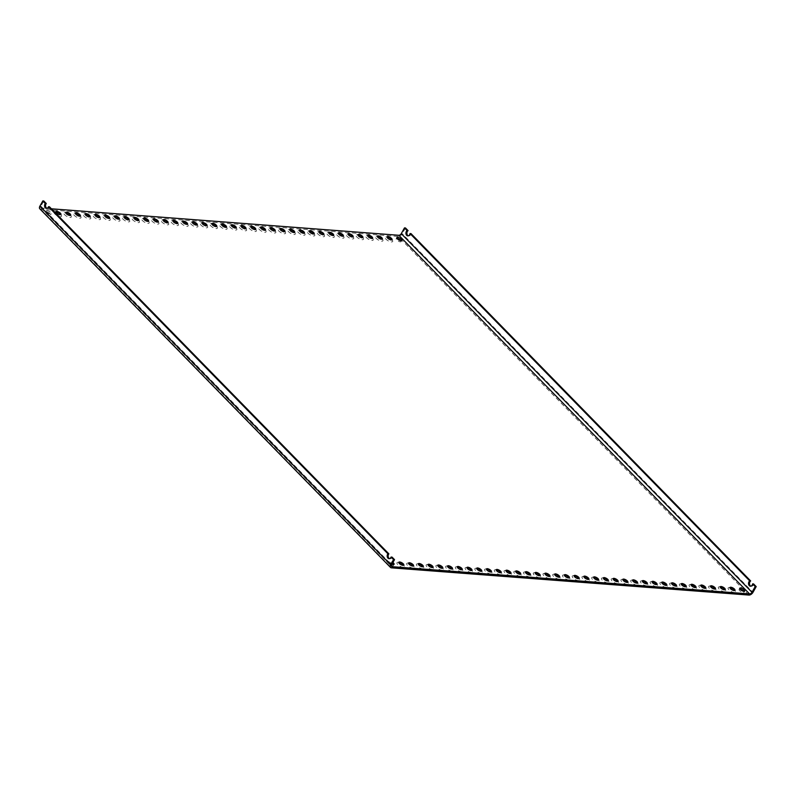 <?xml version="1.0" encoding="UTF-8"?>
<svg xmlns="http://www.w3.org/2000/svg" width="796" height="796" viewBox="0 0 796 796"><rect width="100%" height="100%" fill="white"/><g stroke="black" fill="none" stroke-linecap="round" stroke-linejoin="round"><path stroke-width="0.6" stroke-dasharray="3.98 2.98" d="M39.8 208.801A3.562 2.06 135.6 0 0 40.725 209.189L398.179 236.432A3.562 2.06 -44.4 0 0 402.239 233.735L752.956 592.373M405.472 227.964L402.239 233.735M51.432 208.801L41.372 208.035A2.139 1.234 -44.4 0 1 40.815 207.796A2.139 1.234 -44.4 0 1 40.885 206.194L43.8 201M392.07 239.198L392.667 240.81A4.259 1.572 29.3 0 1 390.597 241.795A4.259 1.572 29.3 0 1 386.04 239.218A4.259 1.572 -150.7 0 1 385.851 236.979A4.259 1.572 -150.7 0 1 387.085 237.039M392.667 240.81A4.259 1.572 29.3 0 0 391.98 239.785M382.329 238.452L382.926 240.064A4.259 1.572 29.3 0 1 380.866 241.059A4.259 1.572 29.3 0 1 376.299 238.472A4.259 1.572 -150.7 0 1 376.11 236.243A4.259 1.572 -150.7 0 1 377.344 236.293M382.926 240.064A4.259 1.572 29.3 0 0 382.239 239.039M372.588 237.715L373.185 239.327A4.259 1.572 29.3 0 1 371.125 240.312A4.259 1.572 29.3 0 1 366.558 237.735A4.259 1.572 -150.7 0 1 366.369 235.497A4.259 1.572 -150.7 0 1 367.603 235.546M373.185 239.327A4.259 1.572 29.3 0 0 372.498 238.303M362.857 236.969L363.444 238.581A4.259 1.572 29.3 0 1 361.384 239.566A4.259 1.572 29.3 0 1 356.817 236.989A4.259 1.572 -150.7 0 1 356.628 234.76A4.259 1.572 -150.7 0 1 357.862 234.81M363.444 238.581A4.259 1.572 29.3 0 0 362.757 237.556M353.116 236.223L353.703 237.835A4.259 1.572 29.3 0 1 351.643 238.83A4.259 1.572 29.3 0 1 347.086 236.253A4.259 1.572 -150.7 0 1 346.887 234.014A4.259 1.572 -150.7 0 1 348.121 234.064M353.703 237.835A4.259 1.572 29.3 0 0 353.016 236.82M343.375 235.487L343.971 237.099A4.259 1.572 29.3 0 1 341.902 238.084A4.259 1.572 29.3 0 1 337.345 235.507A4.259 1.572 -150.7 0 1 337.146 233.268A4.259 1.572 -150.7 0 1 338.38 233.327M343.971 237.099A4.259 1.572 29.3 0 0 343.285 236.074M333.633 234.74L334.23 236.352A4.259 1.572 29.3 0 1 332.161 237.347A4.259 1.572 29.3 0 1 327.604 234.77A4.259 1.572 -150.7 0 1 327.415 232.531A4.259 1.572 -150.7 0 1 328.639 232.581M334.23 236.352A4.259 1.572 29.3 0 0 333.544 235.327M323.892 234.004L324.489 235.616A4.259 1.572 29.3 0 1 322.42 236.601A4.259 1.572 29.3 0 1 317.863 234.024A4.259 1.572 -150.7 0 1 317.674 231.785A4.259 1.572 -150.7 0 1 318.907 231.835M324.489 235.616A4.259 1.572 29.3 0 0 323.803 234.591M314.151 233.258L314.748 234.87A4.259 1.572 29.3 0 1 312.679 235.855A4.259 1.572 29.3 0 1 308.122 233.278A4.259 1.572 -150.7 0 1 307.933 231.049A4.259 1.572 -150.7 0 1 309.166 231.099M314.748 234.87A4.259 1.572 29.3 0 0 314.062 233.845M304.41 232.522L305.007 234.124A4.259 1.572 29.3 0 1 302.948 235.119A4.259 1.572 29.3 0 1 298.381 232.541A4.259 1.572 -150.7 0 1 298.192 230.303A4.259 1.572 -150.7 0 1 299.425 230.352M305.007 234.124A4.259 1.572 29.3 0 0 304.321 233.109M294.669 231.775L295.266 233.387A4.259 1.572 29.3 0 1 293.207 234.372A4.259 1.572 29.3 0 1 288.64 231.795A4.259 1.572 -150.7 0 1 288.45 229.556A4.259 1.572 -150.7 0 1 289.684 229.616M295.266 233.387A4.259 1.572 29.3 0 0 294.58 232.362M284.938 231.029L285.525 232.641A4.259 1.572 29.3 0 1 283.466 233.636A4.259 1.572 29.3 0 1 278.899 231.059A4.259 1.572 -150.7 0 1 278.709 228.82A4.259 1.572 -150.7 0 1 279.943 228.87M285.525 232.641A4.259 1.572 29.3 0 0 284.839 231.616M275.197 230.293L275.784 231.905A4.259 1.572 29.3 0 1 273.725 232.89A4.259 1.572 29.3 0 1 269.157 230.313A4.259 1.572 -150.7 0 1 268.968 228.074A4.259 1.572 -150.7 0 1 270.202 228.124M275.784 231.905A4.259 1.572 29.3 0 0 275.098 230.88M265.456 229.546L266.053 231.158A4.259 1.572 29.3 0 1 263.983 232.143A4.259 1.572 29.3 0 1 259.426 229.566A4.259 1.572 -150.7 0 1 259.227 227.338A4.259 1.572 -150.7 0 1 260.461 227.387M266.053 231.158A4.259 1.572 29.3 0 0 265.366 230.134M255.715 228.81L256.312 230.422A4.259 1.572 29.3 0 1 254.242 231.407A4.259 1.572 29.3 0 1 249.685 228.83A4.259 1.572 -150.7 0 1 249.496 226.591A4.259 1.572 -150.7 0 1 250.72 226.641M256.312 230.422A4.259 1.572 29.3 0 0 255.625 229.397M245.974 228.064L246.571 229.676A4.259 1.572 29.3 0 1 244.501 230.661A4.259 1.572 29.3 0 1 239.944 228.084A4.259 1.572 -150.7 0 1 239.755 225.845A4.259 1.572 -150.7 0 1 240.979 225.905M246.571 229.676A4.259 1.572 29.3 0 0 245.884 228.651M236.233 227.318L236.83 228.93A4.259 1.572 29.3 0 1 234.76 229.925A4.259 1.572 29.3 0 1 230.203 227.348A4.259 1.572 -150.7 0 1 230.014 225.109A4.259 1.572 -150.7 0 1 231.248 225.159M236.83 228.93A4.259 1.572 29.3 0 0 236.143 227.905M226.492 226.581L227.089 228.193A4.259 1.572 29.3 0 1 225.019 229.178A4.259 1.572 29.3 0 1 220.462 226.601A4.259 1.572 -150.7 0 1 220.273 224.363A4.259 1.572 -150.7 0 1 221.507 224.422M227.089 228.193A4.259 1.572 29.3 0 0 226.402 227.168M216.751 225.835L217.348 227.447A4.259 1.572 29.3 0 1 215.288 228.442A4.259 1.572 29.3 0 1 210.721 225.855A4.259 1.572 -150.7 0 1 210.532 223.626A4.259 1.572 -150.7 0 1 211.766 223.676M217.348 227.447A4.259 1.572 29.3 0 0 216.661 226.422M207.02 225.099L207.607 226.711A4.259 1.572 29.3 0 1 205.547 227.696A4.259 1.572 29.3 0 1 200.98 225.119A4.259 1.572 -150.7 0 1 200.791 222.88A4.259 1.572 -150.7 0 1 202.025 222.93M207.607 226.711A4.259 1.572 29.3 0 0 206.92 225.686M197.279 224.353L197.866 225.964A4.259 1.572 29.3 0 1 195.806 226.95A4.259 1.572 29.3 0 1 191.239 224.373A4.259 1.572 -150.7 0 1 191.05 222.134A4.259 1.572 -150.7 0 1 192.284 222.193M197.866 225.964A4.259 1.572 29.3 0 0 197.179 224.94M187.538 223.606L188.125 225.218A4.259 1.572 29.3 0 1 186.065 226.213A4.259 1.572 29.3 0 1 181.508 223.636A4.259 1.572 -150.7 0 1 181.309 221.397A4.259 1.572 -150.7 0 1 182.543 221.447M188.125 225.218A4.259 1.572 29.3 0 0 187.448 224.193M177.797 222.87L178.394 224.482A4.259 1.572 29.3 0 1 176.324 225.467A4.259 1.572 29.3 0 1 171.767 222.89A4.259 1.572 -150.7 0 1 171.578 220.651A4.259 1.572 -150.7 0 1 172.802 220.711M178.394 224.482A4.259 1.572 29.3 0 0 177.707 223.457M168.055 222.124L168.653 223.736A4.259 1.572 29.3 0 1 166.583 224.731A4.259 1.572 29.3 0 1 162.026 222.144A4.259 1.572 -150.7 0 1 161.837 219.915A4.259 1.572 -150.7 0 1 163.061 219.965M168.653 223.736A4.259 1.572 29.3 0 0 167.966 222.711M158.314 221.387L158.911 222.999A4.259 1.572 29.3 0 1 156.842 223.984A4.259 1.572 29.3 0 1 152.285 221.407A4.259 1.572 -150.7 0 1 152.096 219.169A4.259 1.572 -150.7 0 1 153.329 219.218M158.911 222.999A4.259 1.572 29.3 0 0 158.225 221.975M148.573 220.641L149.17 222.253A4.259 1.572 29.3 0 1 147.101 223.238A4.259 1.572 29.3 0 1 142.544 220.661A4.259 1.572 -150.7 0 1 142.355 218.432A4.259 1.572 -150.7 0 1 143.588 218.482M149.17 222.253A4.259 1.572 29.3 0 0 148.484 221.228M138.832 219.895L139.429 221.507A4.259 1.572 29.3 0 1 137.37 222.502A4.259 1.572 29.3 0 1 132.803 219.925A4.259 1.572 -150.7 0 1 132.614 217.686A4.259 1.572 -150.7 0 1 133.847 217.736M139.429 221.507A4.259 1.572 29.3 0 0 138.743 220.482M129.091 219.159L129.688 220.771A4.259 1.572 29.3 0 1 127.629 221.756A4.259 1.572 29.3 0 1 123.062 219.179A4.259 1.572 -150.7 0 1 122.873 216.94A4.259 1.572 -150.7 0 1 124.106 217M129.688 220.771A4.259 1.572 29.3 0 0 129.002 219.746M119.36 218.412L119.947 220.024A4.259 1.572 29.3 0 1 117.888 221.019A4.259 1.572 29.3 0 1 113.321 218.432A4.259 1.572 -150.7 0 1 113.132 216.204A4.259 1.572 -150.7 0 1 114.365 216.253M119.947 220.024A4.259 1.572 29.3 0 0 119.261 218.999M109.619 217.676L110.206 219.288A4.259 1.572 29.3 0 1 108.147 220.273A4.259 1.572 29.3 0 1 103.579 217.696A4.259 1.572 -150.7 0 1 103.39 215.457A4.259 1.572 -150.7 0 1 104.624 215.507M110.206 219.288A4.259 1.572 29.3 0 0 109.52 218.263M99.878 216.93L100.475 218.542A4.259 1.572 29.3 0 1 98.406 219.527A4.259 1.572 29.3 0 1 93.848 216.95A4.259 1.572 -150.7 0 1 93.649 214.721A4.259 1.572 -150.7 0 1 94.883 214.771M100.475 218.542A4.259 1.572 29.3 0 0 99.789 217.517M90.137 216.184L90.734 217.796A4.259 1.572 29.3 0 1 88.664 218.791A4.259 1.572 29.3 0 1 84.107 216.214A4.259 1.572 -150.7 0 1 83.918 213.975A4.259 1.572 -150.7 0 1 85.142 214.024M90.734 217.796A4.259 1.572 29.3 0 0 90.047 216.771M80.396 215.447L80.993 217.059A4.259 1.572 29.3 0 1 78.923 218.044A4.259 1.572 29.3 0 1 74.366 215.467A4.259 1.572 -150.7 0 1 74.177 213.228A4.259 1.572 -150.7 0 1 75.411 213.288M80.993 217.059A4.259 1.572 29.3 0 0 80.306 216.034M70.655 214.701L71.252 216.313A4.259 1.572 29.3 0 1 69.182 217.308A4.259 1.572 29.3 0 1 64.625 214.721A4.259 1.572 -150.7 0 1 64.436 212.492A4.259 1.572 -150.7 0 1 65.67 212.542M71.252 216.313A4.259 1.572 29.3 0 0 70.565 215.288M729.962 587.657A4.259 1.572 29.3 0 0 728.738 587.607A4.259 1.572 29.3 0 0 728.927 589.836A4.259 1.572 29.3 0 0 733.484 592.413A4.259 1.572 29.3 0 0 735.554 591.428A4.259 1.572 29.3 0 0 734.867 590.403M720.221 586.911A4.259 1.572 29.3 0 0 718.997 586.861A4.259 1.572 29.3 0 0 719.186 589.1A4.259 1.572 29.3 0 0 723.743 591.677A4.259 1.572 29.3 0 0 725.813 590.692A4.259 1.572 29.3 0 0 725.126 589.667M710.49 586.174A4.259 1.572 29.3 0 0 709.256 586.115A4.259 1.572 29.3 0 0 709.445 588.353A4.259 1.572 29.3 0 0 714.002 590.93A4.259 1.572 29.3 0 0 716.072 589.945A4.259 1.572 29.3 0 0 715.385 588.921M700.749 585.428A4.259 1.572 29.3 0 0 699.515 585.378A4.259 1.572 29.3 0 0 699.704 587.617A4.259 1.572 29.3 0 0 704.261 590.194A4.259 1.572 29.3 0 0 706.331 589.199A4.259 1.572 29.3 0 0 705.644 588.174M691.008 584.692A4.259 1.572 29.3 0 0 689.774 584.632A4.259 1.572 29.3 0 0 689.963 586.871A4.259 1.572 29.3 0 0 694.53 589.448A4.259 1.572 29.3 0 0 696.59 588.463A4.259 1.572 29.3 0 0 695.903 587.438M681.267 583.946A4.259 1.572 29.3 0 0 680.033 583.896A4.259 1.572 29.3 0 0 680.222 586.125A4.259 1.572 29.3 0 0 684.789 588.712A4.259 1.572 29.3 0 0 686.848 587.717A4.259 1.572 29.3 0 0 686.162 586.692M671.525 583.199A4.259 1.572 29.3 0 0 670.292 583.15A4.259 1.572 29.3 0 0 670.481 585.388A4.259 1.572 29.3 0 0 675.048 587.965A4.259 1.572 29.3 0 0 677.107 586.98A4.259 1.572 29.3 0 0 676.421 585.956M661.784 582.463A4.259 1.572 29.3 0 0 660.551 582.403A4.259 1.572 29.3 0 0 660.74 584.642A4.259 1.572 29.3 0 0 665.307 587.219A4.259 1.572 29.3 0 0 667.366 586.234A4.259 1.572 29.3 0 0 666.68 585.209M652.043 581.717A4.259 1.572 29.3 0 0 650.81 581.667A4.259 1.572 29.3 0 0 651.009 583.906A4.259 1.572 29.3 0 0 655.566 586.483A4.259 1.572 29.3 0 0 657.635 585.488A4.259 1.572 29.3 0 0 656.949 584.463M642.302 580.981A4.259 1.572 29.3 0 0 641.078 580.921A4.259 1.572 29.3 0 0 641.268 583.16A4.259 1.572 29.3 0 0 645.825 585.737A4.259 1.572 29.3 0 0 647.894 584.752A4.259 1.572 29.3 0 0 647.208 583.727M632.571 580.234A4.259 1.572 29.3 0 0 631.337 580.185A4.259 1.572 29.3 0 0 631.527 582.413A4.259 1.572 29.3 0 0 636.084 585A4.259 1.572 29.3 0 0 638.153 584.005A4.259 1.572 29.3 0 0 637.467 582.98M622.83 579.488A4.259 1.572 29.3 0 0 621.596 579.438A4.259 1.572 29.3 0 0 621.785 581.677A4.259 1.572 29.3 0 0 626.343 584.254A4.259 1.572 29.3 0 0 628.412 583.269A4.259 1.572 29.3 0 0 627.726 582.244M613.089 578.752A4.259 1.572 29.3 0 0 611.855 578.702A4.259 1.572 29.3 0 0 612.044 580.931A4.259 1.572 29.3 0 0 616.611 583.508A4.259 1.572 29.3 0 0 618.671 582.523A4.259 1.572 29.3 0 0 617.985 581.498M603.348 578.005A4.259 1.572 29.3 0 0 602.114 577.956A4.259 1.572 29.3 0 0 602.303 580.194A4.259 1.572 29.3 0 0 606.87 582.772A4.259 1.572 29.3 0 0 608.93 581.777A4.259 1.572 29.3 0 0 608.243 580.752M593.607 577.269A4.259 1.572 29.3 0 0 592.373 577.209A4.259 1.572 29.3 0 0 592.562 579.448A4.259 1.572 29.3 0 0 597.129 582.025A4.259 1.572 29.3 0 0 599.189 581.04A4.259 1.572 29.3 0 0 598.502 580.015M583.866 576.523A4.259 1.572 29.3 0 0 582.632 576.473A4.259 1.572 29.3 0 0 582.821 578.702A4.259 1.572 29.3 0 0 587.388 581.289A4.259 1.572 29.3 0 0 589.448 580.294A4.259 1.572 29.3 0 0 588.761 579.269M574.125 575.777A4.259 1.572 29.3 0 0 572.891 575.727A4.259 1.572 29.3 0 0 573.09 577.966A4.259 1.572 29.3 0 0 577.647 580.543A4.259 1.572 29.3 0 0 579.717 579.558A4.259 1.572 29.3 0 0 579.03 578.533M564.384 575.04A4.259 1.572 29.3 0 0 563.16 574.991A4.259 1.572 29.3 0 0 563.349 577.219A4.259 1.572 29.3 0 0 567.906 579.796A4.259 1.572 29.3 0 0 569.976 578.811A4.259 1.572 29.3 0 0 569.289 577.787M554.643 574.294A4.259 1.572 29.3 0 0 553.419 574.244A4.259 1.572 29.3 0 0 553.608 576.483A4.259 1.572 29.3 0 0 558.165 579.06A4.259 1.572 29.3 0 0 560.235 578.065A4.259 1.572 29.3 0 0 559.548 577.04M544.912 573.558A4.259 1.572 29.3 0 0 543.678 573.498A4.259 1.572 29.3 0 0 543.867 575.737A4.259 1.572 29.3 0 0 548.424 578.314A4.259 1.572 29.3 0 0 550.494 577.329A4.259 1.572 29.3 0 0 549.807 576.304M535.171 572.812A4.259 1.572 29.3 0 0 533.937 572.762A4.259 1.572 29.3 0 0 534.126 574.991A4.259 1.572 29.3 0 0 538.683 577.578A4.259 1.572 29.3 0 0 540.753 576.583A4.259 1.572 29.3 0 0 540.066 575.558M525.43 572.065A4.259 1.572 29.3 0 0 524.196 572.016A4.259 1.572 29.3 0 0 524.385 574.254A4.259 1.572 29.3 0 0 528.952 576.831A4.259 1.572 29.3 0 0 531.012 575.846A4.259 1.572 29.3 0 0 530.325 574.821M515.689 571.329A4.259 1.572 29.3 0 0 514.455 571.279A4.259 1.572 29.3 0 0 514.644 573.508A4.259 1.572 29.3 0 0 519.211 576.085A4.259 1.572 29.3 0 0 521.271 575.1A4.259 1.572 29.3 0 0 520.584 574.075M505.948 570.583A4.259 1.572 29.3 0 0 504.714 570.533A4.259 1.572 29.3 0 0 504.903 572.772A4.259 1.572 29.3 0 0 509.47 575.349A4.259 1.572 29.3 0 0 511.53 574.354A4.259 1.572 29.3 0 0 510.843 573.329M496.207 569.846A4.259 1.572 29.3 0 0 494.973 569.787A4.259 1.572 29.3 0 0 495.162 572.025A4.259 1.572 29.3 0 0 499.729 574.603A4.259 1.572 29.3 0 0 501.788 573.617A4.259 1.572 29.3 0 0 501.102 572.593M486.465 569.1A4.259 1.572 29.3 0 0 485.232 569.05A4.259 1.572 29.3 0 0 485.431 571.279A4.259 1.572 29.3 0 0 489.988 573.866A4.259 1.572 29.3 0 0 492.057 572.871A4.259 1.572 29.3 0 0 491.371 571.846M476.724 568.354A4.259 1.572 29.3 0 0 475.501 568.304A4.259 1.572 29.3 0 0 475.69 570.543A4.259 1.572 29.3 0 0 480.247 573.12A4.259 1.572 29.3 0 0 482.316 572.135A4.259 1.572 29.3 0 0 481.63 571.11M466.993 567.618A4.259 1.572 29.3 0 0 465.76 567.568A4.259 1.572 29.3 0 0 465.949 569.797A4.259 1.572 29.3 0 0 470.506 572.374A4.259 1.572 29.3 0 0 472.575 571.389A4.259 1.572 29.3 0 0 471.889 570.364M457.252 566.871A4.259 1.572 29.3 0 0 456.018 566.822A4.259 1.572 29.3 0 0 456.207 569.06A4.259 1.572 29.3 0 0 460.765 571.637A4.259 1.572 29.3 0 0 462.834 570.642A4.259 1.572 29.3 0 0 462.148 569.628M447.511 566.135A4.259 1.572 29.3 0 0 446.277 566.075A4.259 1.572 29.3 0 0 446.466 568.314A4.259 1.572 29.3 0 0 451.034 570.891A4.259 1.572 29.3 0 0 453.093 569.906A4.259 1.572 29.3 0 0 452.407 568.881M437.77 565.389A4.259 1.572 29.3 0 0 436.536 565.339A4.259 1.572 29.3 0 0 436.725 567.568A4.259 1.572 29.3 0 0 441.292 570.155A4.259 1.572 29.3 0 0 443.352 569.16A4.259 1.572 29.3 0 0 442.666 568.135M428.029 564.643A4.259 1.572 29.3 0 0 426.795 564.593A4.259 1.572 29.3 0 0 426.984 566.832A4.259 1.572 29.3 0 0 431.551 569.409A4.259 1.572 29.3 0 0 433.611 568.424A4.259 1.572 29.3 0 0 432.925 567.399M418.288 563.906A4.259 1.572 29.3 0 0 417.054 563.857A4.259 1.572 29.3 0 0 417.243 566.085A4.259 1.572 29.3 0 0 421.81 568.662A4.259 1.572 29.3 0 0 423.87 567.677A4.259 1.572 29.3 0 0 423.183 566.653M408.547 563.16A4.259 1.572 29.3 0 0 407.313 563.11A4.259 1.572 29.3 0 0 407.512 565.349A4.259 1.572 29.3 0 0 412.069 567.926A4.259 1.572 29.3 0 0 414.139 566.931A4.259 1.572 29.3 0 0 413.452 565.916M398.806 562.424A4.259 1.572 29.3 0 0 397.582 562.364A4.259 1.572 29.3 0 0 397.771 564.603A4.259 1.572 29.3 0 0 402.328 567.18A4.259 1.572 29.3 0 0 404.398 566.195A4.259 1.572 29.3 0 0 403.711 565.17M393.194 564.593A2.846 1.055 -150.7 0 1 393.423 565.478A2.846 1.055 -150.7 0 1 391.552 565.518A2.846 1.055 -150.7 0 1 388.995 563.936A2.846 1.055 -150.7 0 1 388.458 562.692A2.846 1.055 -150.7 0 1 392.259 563.687M739.972 589.139A2.846 1.055 29.3 0 0 739.096 589.408A2.846 1.055 29.3 0 0 739.623 590.652A2.846 1.055 29.3 0 0 742.19 592.234A2.846 1.055 29.3 0 0 744.061 592.194A2.846 1.055 29.3 0 0 743.832 591.309M60.914 213.965L61.511 215.577A4.259 1.572 29.3 0 1 59.451 216.562A4.259 1.572 29.3 0 1 54.884 213.985A4.259 1.572 -150.7 0 1 54.695 211.746A4.259 1.572 -150.7 0 1 55.929 211.796M61.511 215.577A4.259 1.572 29.3 0 0 60.824 214.552M46.108 213.318A2.846 1.055 29.3 0 0 48.675 214.9A2.846 1.055 29.3 0 0 50.546 214.86A2.846 1.055 29.3 0 0 50.009 213.607A2.846 1.055 29.3 0 0 47.442 212.034A2.846 1.055 29.3 0 0 45.571 212.064A2.846 1.055 29.3 0 0 46.108 213.318M400.945 240.691A2.846 1.055 -150.7 0 1 401.174 241.576A2.846 1.055 -150.7 0 1 399.313 241.616A2.846 1.055 -150.7 0 1 396.746 240.034A2.846 1.055 -150.7 0 1 396.209 238.79A2.846 1.055 -150.7 0 1 397.085 238.521M391.93 564.264A2.846 1.055 -150.7 0 1 389.642 562.782A2.846 1.055 -150.7 0 1 389.105 561.538A2.846 1.055 -150.7 0 1 392.906 562.533M46.755 212.164A2.846 1.055 29.3 0 0 49.322 213.736A2.846 1.055 29.3 0 0 51.193 213.706A2.846 1.055 29.3 0 0 50.655 212.452A2.846 1.055 29.3 0 0 48.088 210.88A2.846 1.055 29.3 0 0 46.218 210.91A2.846 1.055 29.3 0 0 46.755 212.164M408.278 235.835A2.846 2.07 -85.6 0 0 408.766 235.944A2.846 2.07 -85.6 0 0 411.005 233.616M750.877 586.164A2.846 2.07 -85.6 0 0 751.364 586.274A2.846 2.07 -85.6 0 0 753.603 583.946M46.934 208.293A2.846 2.07 -85.6 0 0 47.412 208.413A2.846 2.07 -85.6 0 0 49.461 206.791M389.533 558.623A2.846 2.07 -85.6 0 0 390.01 558.742A2.846 2.07 -85.6 0 0 392.06 557.12M748.907 595.07L398.179 236.432M40.725 209.189L391.453 567.837M41.372 208.035L391.324 565.876M40.885 206.194L391.612 564.842M387.533 236.651L385.851 236.979M377.792 235.905L376.11 236.243M368.06 235.168L366.369 235.497M358.319 234.422L356.628 234.76M348.578 233.686L346.887 234.014M338.837 232.939L337.146 233.268M329.096 232.193L327.415 232.531M319.355 231.457L317.674 231.785M309.614 230.711L307.933 231.049M299.873 229.974L298.192 230.303M290.132 229.228L288.45 229.556M280.401 228.482L278.709 228.82M270.66 227.746L268.968 228.074M260.919 226.999L259.227 227.338M251.178 226.263L249.496 226.591M241.437 225.517L239.755 225.845M231.696 224.77L230.014 225.109M221.955 224.034L220.273 224.363M212.214 223.288L210.532 223.626M202.482 222.552L200.791 222.88M192.741 221.805L191.05 222.134M183 221.059L181.309 221.397M173.259 220.323L171.578 220.651M163.518 219.577L161.837 219.915M153.777 218.84L152.096 219.169M144.036 218.094L142.355 218.432M134.295 217.348L132.614 217.686M124.554 216.611L122.873 216.94M114.823 215.865L113.132 216.204M105.082 215.129L103.39 215.457M95.341 214.383L93.649 214.721M85.6 213.646L83.918 213.975M75.859 212.9L74.177 213.228M66.118 212.154L64.436 212.492M734.957 589.816L735.554 591.428M730.42 587.269L728.738 587.607M725.216 589.08L725.813 590.692M720.678 586.533L718.997 586.861M715.475 588.334L716.072 589.945M710.937 585.786L709.256 586.115M705.734 587.587L706.331 589.199M701.196 585.04L699.515 585.378M695.993 586.851L696.59 588.463M691.455 584.304L689.774 584.632M686.252 586.105L686.848 587.717M681.714 583.558L680.033 583.896M676.52 585.368L677.107 586.98M671.983 582.821L670.292 583.15M666.779 584.622L667.366 586.234M662.242 582.075L660.551 582.403M657.038 583.876L657.635 585.488M652.501 581.329L650.81 581.667M647.297 583.14L647.894 584.752M642.76 580.592L641.078 580.921M637.556 582.393L638.153 584.005M633.019 579.846L631.337 580.185M627.815 581.657L628.412 583.269M623.278 579.11L621.596 579.438M618.074 580.911L618.671 582.523M613.537 578.364L611.855 578.702M608.333 580.165L608.93 581.777M603.796 577.617L602.114 577.956M598.602 579.428L599.189 581.04M594.065 576.881L592.373 577.209M588.861 578.682L589.448 580.294M584.324 576.135L582.632 576.473M579.12 577.946L579.717 579.558M574.583 575.399L572.891 575.727M569.379 577.2L569.976 578.811M564.842 574.652L563.16 574.991M559.638 576.453L560.235 578.065M555.101 573.916L553.419 574.244M549.897 575.717L550.494 577.329M545.36 573.17L543.678 573.498M540.156 574.971L540.753 576.583M535.618 572.423L533.937 572.762M530.415 574.234L531.012 575.846M525.877 571.687L524.196 572.016M520.674 573.488L521.271 575.1M516.146 570.941L514.455 571.279M510.942 572.742L511.53 574.354M506.405 570.205L504.714 570.533M501.201 572.006L501.788 573.617M496.664 569.458L494.973 569.787M491.46 571.259L492.057 572.871M486.923 568.712L485.232 569.05M481.719 570.523L482.316 572.135M477.182 567.976L475.501 568.304M471.978 569.777L472.575 571.389M467.441 567.23L465.76 567.568M462.237 569.031L462.834 570.642M457.7 566.493L456.018 566.822M452.496 568.294L453.093 569.906M447.959 565.747L446.277 566.075M442.755 567.548L443.352 569.16M438.218 565.001L436.536 565.339M433.024 566.812L433.611 568.424M428.487 564.264L426.795 564.593M423.283 566.065L423.87 567.677M418.746 563.518L417.054 563.857M413.542 565.319L414.139 566.931M409.005 562.782L407.313 563.11M408.766 235.944L407.791 235.875M750.389 586.204L751.364 586.274M47.412 208.413L46.437 208.343M389.035 558.673L390.01 558.742M40.815 207.796L391.542 566.444M403.801 564.583L404.398 566.195M399.264 562.036L397.582 562.364M389.105 561.538L388.458 562.692M394.07 564.324L393.423 565.478M739.096 589.408L739.743 588.254M744.061 592.194L744.708 591.04M56.377 211.418L54.695 211.746M50.546 214.86L51.193 213.706M45.571 212.064L46.218 210.91M401.821 240.422L401.174 241.576M396.856 237.636L396.209 238.79"/><path stroke-width="1.19" d="M391.324 565.876L392.1 566.682L749.553 593.915L398.826 235.278A2.139 1.234 135.6 0 0 401.264 233.656L404.497 227.885L405.472 227.964L408.069 230.611A2.846 2.07 -85.6 0 0 406.905 233.407A2.846 2.07 -85.6 0 0 408.278 235.835M398.826 235.278L51.432 208.801M46.934 208.293A2.846 2.07 -85.6 0 1 46.267 203.517L43.8 201L42.825 200.93L39.909 206.124A3.562 2.06 135.6 0 0 39.8 208.801L390.528 567.439A3.562 2.06 135.6 0 0 391.453 567.837L748.907 595.07A3.562 2.06 -44.4 0 0 752.956 592.373L756.2 586.602L753.603 583.946L752.628 583.876A2.846 2.07 94.4 0 1 750.389 586.204A2.846 2.07 94.4 0 1 748.558 583.995A2.846 2.07 94.4 0 1 749.693 580.871L750.668 580.941A2.846 2.07 -85.6 0 0 749.504 583.737A2.846 2.07 -85.6 0 0 750.877 586.164M387.085 237.039A4.259 1.572 -150.7 0 1 391.861 239.666A4.259 1.572 29.3 0 1 391.98 239.785M377.344 236.293A4.259 1.572 -150.7 0 1 382.13 238.919A4.259 1.572 29.3 0 1 382.239 239.039M367.603 235.546A4.259 1.572 -150.7 0 1 372.389 238.183A4.259 1.572 29.3 0 1 372.498 238.303M357.862 234.81A4.259 1.572 -150.7 0 1 362.648 237.437A4.259 1.572 29.3 0 1 362.757 237.556M348.121 234.064A4.259 1.572 -150.7 0 1 352.907 236.691A4.259 1.572 29.3 0 1 353.016 236.82M338.38 233.327A4.259 1.572 -150.7 0 1 343.166 235.954A4.259 1.572 29.3 0 1 343.285 236.074M328.639 232.581A4.259 1.572 -150.7 0 1 333.425 235.208A4.259 1.572 29.3 0 1 333.544 235.327M318.907 231.835A4.259 1.572 -150.7 0 1 323.683 234.472A4.259 1.572 29.3 0 1 323.803 234.591M309.166 231.099A4.259 1.572 -150.7 0 1 313.942 233.726A4.259 1.572 29.3 0 1 314.062 233.845M299.425 230.352A4.259 1.572 -150.7 0 1 304.201 232.979A4.259 1.572 29.3 0 1 304.321 233.109M289.684 229.616A4.259 1.572 -150.7 0 1 294.47 232.243A4.259 1.572 29.3 0 1 294.58 232.362M279.943 228.87A4.259 1.572 -150.7 0 1 284.729 231.497A4.259 1.572 29.3 0 1 284.839 231.616M270.202 228.124A4.259 1.572 -150.7 0 1 274.988 230.76A4.259 1.572 29.3 0 1 275.098 230.88M260.461 227.387A4.259 1.572 -150.7 0 1 265.247 230.014A4.259 1.572 29.3 0 1 265.366 230.134M250.72 226.641A4.259 1.572 -150.7 0 1 255.506 229.268A4.259 1.572 29.3 0 1 255.625 229.397M240.979 225.905A4.259 1.572 -150.7 0 1 245.765 228.532A4.259 1.572 29.3 0 1 245.884 228.651M231.248 225.159A4.259 1.572 -150.7 0 1 236.024 227.785A4.259 1.572 29.3 0 1 236.143 227.905M221.507 224.422A4.259 1.572 -150.7 0 1 226.283 227.049A4.259 1.572 29.3 0 1 226.402 227.168M211.766 223.676A4.259 1.572 -150.7 0 1 216.552 226.303A4.259 1.572 29.3 0 1 216.661 226.422M202.025 222.93A4.259 1.572 -150.7 0 1 206.811 225.557A4.259 1.572 29.3 0 1 206.92 225.686M192.284 222.193A4.259 1.572 -150.7 0 1 197.07 224.82A4.259 1.572 29.3 0 1 197.179 224.94M182.543 221.447A4.259 1.572 -150.7 0 1 187.329 224.074A4.259 1.572 29.3 0 1 187.448 224.193M172.802 220.711A4.259 1.572 -150.7 0 1 177.588 223.338A4.259 1.572 29.3 0 1 177.707 223.457M163.061 219.965A4.259 1.572 -150.7 0 1 167.847 222.591A4.259 1.572 29.3 0 1 167.966 222.711M153.329 219.218A4.259 1.572 -150.7 0 1 158.106 221.845A4.259 1.572 29.3 0 1 158.225 221.975M143.588 218.482A4.259 1.572 -150.7 0 1 148.364 221.109A4.259 1.572 29.3 0 1 148.484 221.228M133.847 217.736A4.259 1.572 -150.7 0 1 138.623 220.363A4.259 1.572 29.3 0 1 138.743 220.482M124.106 217A4.259 1.572 -150.7 0 1 128.892 219.626A4.259 1.572 29.3 0 1 129.002 219.746M114.365 216.253A4.259 1.572 -150.7 0 1 119.151 218.88A4.259 1.572 29.3 0 1 119.261 218.999M104.624 215.507A4.259 1.572 -150.7 0 1 109.41 218.134A4.259 1.572 29.3 0 1 109.52 218.263M94.883 214.771A4.259 1.572 -150.7 0 1 99.669 217.398A4.259 1.572 29.3 0 1 99.789 217.517M85.142 214.024A4.259 1.572 -150.7 0 1 89.928 216.651A4.259 1.572 29.3 0 1 90.047 216.771M75.411 213.288A4.259 1.572 -150.7 0 1 80.187 215.915A4.259 1.572 29.3 0 1 80.306 216.034M65.67 212.542A4.259 1.572 -150.7 0 1 70.446 215.169A4.259 1.572 29.3 0 1 70.565 215.288M734.867 590.403A4.259 1.572 29.3 0 0 734.748 590.284A4.259 1.572 29.3 0 0 729.962 587.657M725.126 589.667A4.259 1.572 29.3 0 0 725.007 589.538A4.259 1.572 29.3 0 0 720.221 586.911M715.385 588.921A4.259 1.572 29.3 0 0 715.266 588.801A4.259 1.572 29.3 0 0 710.49 586.174M705.644 588.174A4.259 1.572 29.3 0 0 705.525 588.055A4.259 1.572 29.3 0 0 700.749 585.428M695.903 587.438A4.259 1.572 29.3 0 0 695.784 587.319A4.259 1.572 29.3 0 0 691.008 584.692M686.162 586.692A4.259 1.572 29.3 0 0 686.053 586.572A4.259 1.572 29.3 0 0 681.267 583.946M676.421 585.956A4.259 1.572 29.3 0 0 676.311 585.826A4.259 1.572 29.3 0 0 671.525 583.199M666.68 585.209A4.259 1.572 29.3 0 0 666.57 585.09A4.259 1.572 29.3 0 0 661.784 582.463M656.949 584.463A4.259 1.572 29.3 0 0 656.829 584.344A4.259 1.572 29.3 0 0 652.043 581.717M647.208 583.727A4.259 1.572 29.3 0 0 647.088 583.607A4.259 1.572 29.3 0 0 642.302 580.981M637.467 582.98A4.259 1.572 29.3 0 0 637.347 582.861A4.259 1.572 29.3 0 0 632.571 580.234M627.726 582.244A4.259 1.572 29.3 0 0 627.606 582.115A4.259 1.572 29.3 0 0 622.83 579.488M617.985 581.498A4.259 1.572 29.3 0 0 617.865 581.378A4.259 1.572 29.3 0 0 613.089 578.752M608.243 580.752A4.259 1.572 29.3 0 0 608.134 580.632A4.259 1.572 29.3 0 0 603.348 578.005M598.502 580.015A4.259 1.572 29.3 0 0 598.393 579.896A4.259 1.572 29.3 0 0 593.607 577.269M588.761 579.269A4.259 1.572 29.3 0 0 588.652 579.15A4.259 1.572 29.3 0 0 583.866 576.523M579.03 578.533A4.259 1.572 29.3 0 0 578.911 578.403A4.259 1.572 29.3 0 0 574.125 575.777M569.289 577.787A4.259 1.572 29.3 0 0 569.17 577.667A4.259 1.572 29.3 0 0 564.384 575.04M559.548 577.04A4.259 1.572 29.3 0 0 559.429 576.921A4.259 1.572 29.3 0 0 554.643 574.294M549.807 576.304A4.259 1.572 29.3 0 0 549.688 576.185A4.259 1.572 29.3 0 0 544.912 573.558M540.066 575.558A4.259 1.572 29.3 0 0 539.947 575.438A4.259 1.572 29.3 0 0 535.171 572.812M530.325 574.821A4.259 1.572 29.3 0 0 530.216 574.692A4.259 1.572 29.3 0 0 525.43 572.065M520.584 574.075A4.259 1.572 29.3 0 0 520.475 573.956A4.259 1.572 29.3 0 0 515.689 571.329M510.843 573.329A4.259 1.572 29.3 0 0 510.733 573.21A4.259 1.572 29.3 0 0 505.948 570.583M501.102 572.593A4.259 1.572 29.3 0 0 500.992 572.473A4.259 1.572 29.3 0 0 496.207 569.846M491.371 571.846A4.259 1.572 29.3 0 0 491.251 571.727A4.259 1.572 29.3 0 0 486.465 569.1M481.63 571.11A4.259 1.572 29.3 0 0 481.51 570.981A4.259 1.572 29.3 0 0 476.724 568.354M471.889 570.364A4.259 1.572 29.3 0 0 471.769 570.244A4.259 1.572 29.3 0 0 466.993 567.618M462.148 569.628A4.259 1.572 29.3 0 0 462.028 569.498A4.259 1.572 29.3 0 0 457.252 566.871M452.407 568.881A4.259 1.572 29.3 0 0 452.287 568.762A4.259 1.572 29.3 0 0 447.511 566.135M442.666 568.135A4.259 1.572 29.3 0 0 442.556 568.016A4.259 1.572 29.3 0 0 437.77 565.389M432.925 567.399A4.259 1.572 29.3 0 0 432.815 567.269A4.259 1.572 29.3 0 0 428.029 564.643M423.183 566.653A4.259 1.572 29.3 0 0 423.074 566.533A4.259 1.572 29.3 0 0 418.288 563.906M413.452 565.916A4.259 1.572 29.3 0 0 413.333 565.787A4.259 1.572 29.3 0 0 408.547 563.16M403.711 565.17A4.259 1.572 29.3 0 0 403.592 565.051A4.259 1.572 29.3 0 0 398.806 562.424M392.259 563.687A2.846 1.055 -150.7 0 1 392.886 564.235A2.846 1.055 -150.7 0 1 393.194 564.593M743.832 591.309A2.846 1.055 29.3 0 0 743.524 590.95A2.846 1.055 29.3 0 0 739.972 589.139M55.929 211.796A4.259 1.572 -150.7 0 1 60.705 214.422A4.259 1.572 29.3 0 1 60.824 214.552M397.085 238.521A2.846 1.055 -150.7 0 1 400.637 240.332A2.846 1.055 -150.7 0 1 400.945 240.691M387.662 238.143A2.836 1.045 -150.7 0 1 387.533 236.651A2.836 1.045 -150.7 0 1 391.542 238.432A2.836 1.045 29.3 0 1 392.07 239.198A2.836 1.045 29.3 0 1 390.697 239.855A2.836 1.045 29.3 0 1 387.662 238.143M377.921 237.397A2.836 1.045 -150.7 0 1 377.792 235.905A2.836 1.045 -150.7 0 1 381.801 237.696A2.836 1.045 29.3 0 1 382.329 238.452A2.836 1.045 29.3 0 1 380.956 239.108A2.836 1.045 29.3 0 1 377.921 237.397M368.18 236.651A2.836 1.045 -150.7 0 1 368.06 235.168A2.836 1.045 -150.7 0 1 372.06 236.949A2.836 1.045 29.3 0 1 372.588 237.715A2.836 1.045 29.3 0 1 371.215 238.372A2.836 1.045 29.3 0 1 368.18 236.651M358.439 235.915A2.836 1.045 -150.7 0 1 358.319 234.422A2.836 1.045 -150.7 0 1 362.319 236.203A2.836 1.045 29.3 0 1 362.857 236.969A2.836 1.045 29.3 0 1 361.483 237.626A2.836 1.045 29.3 0 1 358.439 235.915M348.698 235.168A2.836 1.045 -150.7 0 1 348.578 233.686A2.836 1.045 -150.7 0 1 352.578 235.467A2.836 1.045 29.3 0 1 353.116 236.223A2.836 1.045 29.3 0 1 351.742 236.89A2.836 1.045 29.3 0 1 348.698 235.168M338.967 234.432A2.836 1.045 -150.7 0 1 338.837 232.939A2.836 1.045 -150.7 0 1 342.837 234.721A2.836 1.045 29.3 0 1 343.375 235.487A2.836 1.045 29.3 0 1 342.001 236.143A2.836 1.045 29.3 0 1 338.967 234.432M329.226 233.686A2.836 1.045 -150.7 0 1 329.096 232.193A2.836 1.045 -150.7 0 1 333.096 233.984A2.836 1.045 29.3 0 1 333.633 234.74A2.836 1.045 29.3 0 1 332.26 235.397A2.836 1.045 29.3 0 1 329.226 233.686M319.485 232.939A2.836 1.045 -150.7 0 1 319.355 231.457A2.836 1.045 -150.7 0 1 323.355 233.238A2.836 1.045 29.3 0 1 323.892 234.004A2.836 1.045 29.3 0 1 322.519 234.661A2.836 1.045 29.3 0 1 319.485 232.939M309.743 232.203A2.836 1.045 -150.7 0 1 309.614 230.711A2.836 1.045 -150.7 0 1 313.624 232.492A2.836 1.045 29.3 0 1 314.151 233.258A2.836 1.045 29.3 0 1 312.778 233.915A2.836 1.045 29.3 0 1 309.743 232.203M300.002 231.457A2.836 1.045 -150.7 0 1 299.873 229.974A2.836 1.045 -150.7 0 1 303.883 231.755A2.836 1.045 29.3 0 1 304.41 232.522A2.836 1.045 29.3 0 1 303.037 233.178A2.836 1.045 29.3 0 1 300.002 231.457M290.261 230.721A2.836 1.045 -150.7 0 1 290.132 229.228A2.836 1.045 -150.7 0 1 294.142 231.009A2.836 1.045 29.3 0 1 294.669 231.775A2.836 1.045 29.3 0 1 293.296 232.432A2.836 1.045 29.3 0 1 290.261 230.721M280.52 229.974A2.836 1.045 -150.7 0 1 280.401 228.482A2.836 1.045 -150.7 0 1 284.401 230.273A2.836 1.045 29.3 0 1 284.938 231.029A2.836 1.045 29.3 0 1 283.555 231.686A2.836 1.045 29.3 0 1 280.52 229.974M270.779 229.228A2.836 1.045 -150.7 0 1 270.66 227.746A2.836 1.045 -150.7 0 1 274.66 229.527A2.836 1.045 29.3 0 1 275.197 230.293A2.836 1.045 29.3 0 1 273.824 230.949A2.836 1.045 29.3 0 1 270.779 229.228M261.048 228.492A2.836 1.045 -150.7 0 1 260.919 226.999A2.836 1.045 -150.7 0 1 264.919 228.78A2.836 1.045 29.3 0 1 265.456 229.546A2.836 1.045 29.3 0 1 264.083 230.203A2.836 1.045 29.3 0 1 261.048 228.492M251.307 227.746A2.836 1.045 -150.7 0 1 251.178 226.263A2.836 1.045 -150.7 0 1 255.178 228.044A2.836 1.045 29.3 0 1 255.715 228.81A2.836 1.045 29.3 0 1 254.342 229.467A2.836 1.045 29.3 0 1 251.307 227.746M241.566 227.009A2.836 1.045 -150.7 0 1 241.437 225.517A2.836 1.045 -150.7 0 1 245.437 227.298A2.836 1.045 29.3 0 1 245.974 228.064A2.836 1.045 29.3 0 1 244.601 228.721A2.836 1.045 29.3 0 1 241.566 227.009M231.825 226.263A2.836 1.045 -150.7 0 1 231.696 224.77A2.836 1.045 -150.7 0 1 235.706 226.561A2.836 1.045 29.3 0 1 236.233 227.318A2.836 1.045 29.3 0 1 234.86 227.974A2.836 1.045 29.3 0 1 231.825 226.263M222.084 225.517A2.836 1.045 -150.7 0 1 221.955 224.034A2.836 1.045 -150.7 0 1 225.964 225.815A2.836 1.045 29.3 0 1 226.492 226.581A2.836 1.045 29.3 0 1 225.119 227.238A2.836 1.045 29.3 0 1 222.084 225.517M212.343 224.78A2.836 1.045 -150.7 0 1 212.214 223.288A2.836 1.045 -150.7 0 1 216.223 225.069A2.836 1.045 29.3 0 1 216.751 225.835A2.836 1.045 29.3 0 1 215.378 226.492A2.836 1.045 29.3 0 1 212.343 224.78M202.602 224.034A2.836 1.045 -150.7 0 1 202.482 222.552A2.836 1.045 -150.7 0 1 206.482 224.333A2.836 1.045 29.3 0 1 207.02 225.099A2.836 1.045 29.3 0 1 205.637 225.756A2.836 1.045 29.3 0 1 202.602 224.034M192.861 223.298A2.836 1.045 -150.7 0 1 192.741 221.805A2.836 1.045 -150.7 0 1 196.741 223.586A2.836 1.045 29.3 0 1 197.279 224.353A2.836 1.045 29.3 0 1 195.906 225.009A2.836 1.045 29.3 0 1 192.861 223.298M183.13 222.552A2.836 1.045 -150.7 0 1 183 221.059A2.836 1.045 -150.7 0 1 187 222.85A2.836 1.045 29.3 0 1 187.538 223.606A2.836 1.045 29.3 0 1 186.165 224.263A2.836 1.045 29.3 0 1 183.13 222.552M173.389 221.805A2.836 1.045 -150.7 0 1 173.259 220.323A2.836 1.045 -150.7 0 1 177.259 222.104A2.836 1.045 29.3 0 1 177.797 222.87A2.836 1.045 29.3 0 1 176.423 223.527A2.836 1.045 29.3 0 1 173.389 221.805M163.648 221.069A2.836 1.045 -150.7 0 1 163.518 219.577A2.836 1.045 -150.7 0 1 167.518 221.368A2.836 1.045 29.3 0 1 168.055 222.124A2.836 1.045 29.3 0 1 166.682 222.781A2.836 1.045 29.3 0 1 163.648 221.069M153.907 220.323A2.836 1.045 -150.7 0 1 153.777 218.84A2.836 1.045 -150.7 0 1 157.777 220.621A2.836 1.045 29.3 0 1 158.314 221.387A2.836 1.045 29.3 0 1 156.941 222.044A2.836 1.045 29.3 0 1 153.907 220.323M144.166 219.587A2.836 1.045 -150.7 0 1 144.036 218.094A2.836 1.045 -150.7 0 1 148.046 219.875A2.836 1.045 29.3 0 1 148.573 220.641A2.836 1.045 29.3 0 1 147.2 221.298A2.836 1.045 29.3 0 1 144.166 219.587M134.424 218.84A2.836 1.045 -150.7 0 1 134.295 217.348A2.836 1.045 -150.7 0 1 138.305 219.139A2.836 1.045 29.3 0 1 138.832 219.895A2.836 1.045 29.3 0 1 137.459 220.562A2.836 1.045 29.3 0 1 134.424 218.84M124.683 218.094A2.836 1.045 -150.7 0 1 124.554 216.611A2.836 1.045 -150.7 0 1 128.564 218.393A2.836 1.045 29.3 0 1 129.091 219.159A2.836 1.045 29.3 0 1 127.718 219.815A2.836 1.045 29.3 0 1 124.683 218.094M114.942 217.358A2.836 1.045 -150.7 0 1 114.823 215.865A2.836 1.045 -150.7 0 1 118.823 217.656A2.836 1.045 29.3 0 1 119.36 218.412A2.836 1.045 29.3 0 1 117.977 219.069A2.836 1.045 29.3 0 1 114.942 217.358M105.201 216.611A2.836 1.045 -150.7 0 1 105.082 215.129A2.836 1.045 -150.7 0 1 109.082 216.91A2.836 1.045 29.3 0 1 109.619 217.676A2.836 1.045 29.3 0 1 108.246 218.333A2.836 1.045 29.3 0 1 105.201 216.611M95.47 215.875A2.836 1.045 -150.7 0 1 95.341 214.383A2.836 1.045 -150.7 0 1 99.341 216.164A2.836 1.045 29.3 0 1 99.878 216.93A2.836 1.045 29.3 0 1 98.505 217.587A2.836 1.045 29.3 0 1 95.47 215.875M85.729 215.129A2.836 1.045 -150.7 0 1 85.6 213.646A2.836 1.045 -150.7 0 1 89.6 215.427A2.836 1.045 29.3 0 1 90.137 216.184A2.836 1.045 29.3 0 1 88.764 216.85A2.836 1.045 29.3 0 1 85.729 215.129M75.988 214.383A2.836 1.045 -150.7 0 1 75.859 212.9A2.836 1.045 -150.7 0 1 79.859 214.681A2.836 1.045 29.3 0 1 80.396 215.447A2.836 1.045 29.3 0 1 79.023 216.104A2.836 1.045 29.3 0 1 75.988 214.383M66.247 213.646A2.836 1.045 -150.7 0 1 66.118 212.154A2.836 1.045 -150.7 0 1 70.128 213.945A2.836 1.045 29.3 0 1 70.655 214.701A2.836 1.045 29.3 0 1 69.282 215.358A2.836 1.045 29.3 0 1 66.247 213.646M730.549 588.761A2.836 1.045 29.3 0 0 733.584 590.473A2.836 1.045 29.3 0 0 734.957 589.816A2.836 1.045 29.3 0 0 734.419 589.05A2.836 1.045 29.3 0 0 730.42 587.269A2.836 1.045 29.3 0 0 730.549 588.761M720.808 588.015A2.836 1.045 29.3 0 0 723.843 589.737A2.836 1.045 29.3 0 0 725.216 589.08A2.836 1.045 29.3 0 0 724.678 588.314A2.836 1.045 29.3 0 0 720.678 586.533A2.836 1.045 29.3 0 0 720.808 588.015M711.067 587.279A2.836 1.045 29.3 0 0 714.102 588.99A2.836 1.045 29.3 0 0 715.475 588.334A2.836 1.045 29.3 0 0 714.937 587.567A2.836 1.045 29.3 0 0 710.937 585.786A2.836 1.045 29.3 0 0 711.067 587.279M701.326 586.533A2.836 1.045 29.3 0 0 704.361 588.244A2.836 1.045 29.3 0 0 705.734 587.587A2.836 1.045 29.3 0 0 705.206 586.831A2.836 1.045 29.3 0 0 701.196 585.04A2.836 1.045 29.3 0 0 701.326 586.533M691.585 585.786A2.836 1.045 29.3 0 0 694.619 587.508A2.836 1.045 29.3 0 0 695.993 586.851A2.836 1.045 29.3 0 0 695.465 586.085A2.836 1.045 29.3 0 0 691.455 584.304A2.836 1.045 29.3 0 0 691.585 585.786M681.844 585.05A2.836 1.045 29.3 0 0 684.878 586.761A2.836 1.045 29.3 0 0 686.252 586.105A2.836 1.045 29.3 0 0 685.724 585.339A2.836 1.045 29.3 0 0 681.714 583.558A2.836 1.045 29.3 0 0 681.844 585.05M672.103 584.304A2.836 1.045 29.3 0 0 675.137 586.025A2.836 1.045 29.3 0 0 676.52 585.368A2.836 1.045 29.3 0 0 675.983 584.602A2.836 1.045 29.3 0 0 671.983 582.821A2.836 1.045 29.3 0 0 672.103 584.304M662.362 583.567A2.836 1.045 29.3 0 0 665.406 585.279A2.836 1.045 29.3 0 0 666.779 584.622A2.836 1.045 29.3 0 0 666.242 583.856A2.836 1.045 29.3 0 0 662.242 582.075A2.836 1.045 29.3 0 0 662.362 583.567M652.63 582.821A2.836 1.045 29.3 0 0 655.665 584.533A2.836 1.045 29.3 0 0 657.038 583.876A2.836 1.045 29.3 0 0 656.501 583.12A2.836 1.045 29.3 0 0 652.501 581.329A2.836 1.045 29.3 0 0 652.63 582.821M642.889 582.075A2.836 1.045 29.3 0 0 645.924 583.796A2.836 1.045 29.3 0 0 647.297 583.14A2.836 1.045 29.3 0 0 646.76 582.373A2.836 1.045 29.3 0 0 642.76 580.592A2.836 1.045 29.3 0 0 642.889 582.075M633.148 581.339A2.836 1.045 29.3 0 0 636.183 583.05A2.836 1.045 29.3 0 0 637.556 582.393A2.836 1.045 29.3 0 0 637.019 581.637A2.836 1.045 29.3 0 0 633.019 579.846A2.836 1.045 29.3 0 0 633.148 581.339M623.407 580.592A2.836 1.045 29.3 0 0 626.442 582.314A2.836 1.045 29.3 0 0 627.815 581.657A2.836 1.045 29.3 0 0 627.288 580.891A2.836 1.045 29.3 0 0 623.278 579.11A2.836 1.045 29.3 0 0 623.407 580.592M613.666 579.856A2.836 1.045 29.3 0 0 616.701 581.568A2.836 1.045 29.3 0 0 618.074 580.911A2.836 1.045 29.3 0 0 617.547 580.145A2.836 1.045 29.3 0 0 613.537 578.364A2.836 1.045 29.3 0 0 613.666 579.856M603.925 579.11A2.836 1.045 29.3 0 0 606.96 580.831A2.836 1.045 29.3 0 0 608.333 580.165A2.836 1.045 29.3 0 0 607.806 579.408A2.836 1.045 29.3 0 0 603.796 577.617A2.836 1.045 29.3 0 0 603.925 579.11M594.184 578.364A2.836 1.045 29.3 0 0 597.219 580.085A2.836 1.045 29.3 0 0 598.602 579.428A2.836 1.045 29.3 0 0 598.065 578.662A2.836 1.045 29.3 0 0 594.065 576.881A2.836 1.045 29.3 0 0 594.184 578.364M584.443 577.627A2.836 1.045 29.3 0 0 587.488 579.339A2.836 1.045 29.3 0 0 588.861 578.682A2.836 1.045 29.3 0 0 588.324 577.926A2.836 1.045 29.3 0 0 584.324 576.135A2.836 1.045 29.3 0 0 584.443 577.627M574.712 576.881A2.836 1.045 29.3 0 0 577.747 578.602A2.836 1.045 29.3 0 0 579.12 577.946A2.836 1.045 29.3 0 0 578.583 577.18A2.836 1.045 29.3 0 0 574.583 575.399A2.836 1.045 29.3 0 0 574.712 576.881M564.971 576.145A2.836 1.045 29.3 0 0 568.006 577.856A2.836 1.045 29.3 0 0 569.379 577.2A2.836 1.045 29.3 0 0 568.841 576.433A2.836 1.045 29.3 0 0 564.842 574.652A2.836 1.045 29.3 0 0 564.971 576.145M555.23 575.399A2.836 1.045 29.3 0 0 558.265 577.12A2.836 1.045 29.3 0 0 559.638 576.453A2.836 1.045 29.3 0 0 559.1 575.697A2.836 1.045 29.3 0 0 555.101 573.916A2.836 1.045 29.3 0 0 555.23 575.399M545.489 574.652A2.836 1.045 29.3 0 0 548.524 576.374A2.836 1.045 29.3 0 0 549.897 575.717A2.836 1.045 29.3 0 0 549.359 574.951A2.836 1.045 29.3 0 0 545.36 573.17A2.836 1.045 29.3 0 0 545.489 574.652M535.748 573.916A2.836 1.045 29.3 0 0 538.783 575.627A2.836 1.045 29.3 0 0 540.156 574.971A2.836 1.045 29.3 0 0 539.628 574.215A2.836 1.045 29.3 0 0 535.618 572.423A2.836 1.045 29.3 0 0 535.748 573.916M526.007 573.17A2.836 1.045 29.3 0 0 529.042 574.891A2.836 1.045 29.3 0 0 530.415 574.234A2.836 1.045 29.3 0 0 529.887 573.468A2.836 1.045 29.3 0 0 525.877 571.687A2.836 1.045 29.3 0 0 526.007 573.17M516.266 572.433A2.836 1.045 29.3 0 0 519.3 574.145A2.836 1.045 29.3 0 0 520.674 573.488A2.836 1.045 29.3 0 0 520.146 572.722A2.836 1.045 29.3 0 0 516.146 570.941A2.836 1.045 29.3 0 0 516.266 572.433M506.525 571.687A2.836 1.045 29.3 0 0 509.559 573.409A2.836 1.045 29.3 0 0 510.942 572.742A2.836 1.045 29.3 0 0 510.405 571.986A2.836 1.045 29.3 0 0 506.405 570.205A2.836 1.045 29.3 0 0 506.525 571.687M496.784 570.941A2.836 1.045 29.3 0 0 499.828 572.662A2.836 1.045 29.3 0 0 501.201 572.006A2.836 1.045 29.3 0 0 500.664 571.239A2.836 1.045 29.3 0 0 496.664 569.458A2.836 1.045 29.3 0 0 496.784 570.941M487.053 570.205A2.836 1.045 29.3 0 0 490.087 571.916A2.836 1.045 29.3 0 0 491.46 571.259A2.836 1.045 29.3 0 0 490.923 570.503A2.836 1.045 29.3 0 0 486.923 568.712A2.836 1.045 29.3 0 0 487.053 570.205M477.311 569.458A2.836 1.045 29.3 0 0 480.346 571.18A2.836 1.045 29.3 0 0 481.719 570.523A2.836 1.045 29.3 0 0 481.182 569.757A2.836 1.045 29.3 0 0 477.182 567.976A2.836 1.045 29.3 0 0 477.311 569.458M467.57 568.722A2.836 1.045 29.3 0 0 470.605 570.433A2.836 1.045 29.3 0 0 471.978 569.777A2.836 1.045 29.3 0 0 471.441 569.011A2.836 1.045 29.3 0 0 467.441 567.23A2.836 1.045 29.3 0 0 467.57 568.722M457.829 567.976A2.836 1.045 29.3 0 0 460.864 569.697A2.836 1.045 29.3 0 0 462.237 569.031A2.836 1.045 29.3 0 0 461.71 568.274A2.836 1.045 29.3 0 0 457.7 566.493A2.836 1.045 29.3 0 0 457.829 567.976M448.088 567.24A2.836 1.045 29.3 0 0 451.123 568.951A2.836 1.045 29.3 0 0 452.496 568.294A2.836 1.045 29.3 0 0 451.969 567.528A2.836 1.045 29.3 0 0 447.959 565.747A2.836 1.045 29.3 0 0 448.088 567.24M438.347 566.493A2.836 1.045 29.3 0 0 441.382 568.205A2.836 1.045 29.3 0 0 442.755 567.548A2.836 1.045 29.3 0 0 442.228 566.792A2.836 1.045 29.3 0 0 438.218 565.001A2.836 1.045 29.3 0 0 438.347 566.493M428.606 565.747A2.836 1.045 29.3 0 0 431.641 567.468A2.836 1.045 29.3 0 0 433.024 566.812A2.836 1.045 29.3 0 0 432.487 566.046A2.836 1.045 29.3 0 0 428.487 564.264A2.836 1.045 29.3 0 0 428.606 565.747M418.865 565.011A2.836 1.045 29.3 0 0 421.91 566.722A2.836 1.045 29.3 0 0 423.283 566.065A2.836 1.045 29.3 0 0 422.746 565.299A2.836 1.045 29.3 0 0 418.746 563.518A2.836 1.045 29.3 0 0 418.865 565.011M409.134 564.264A2.836 1.045 29.3 0 0 412.169 565.986A2.836 1.045 29.3 0 0 413.542 565.319A2.836 1.045 29.3 0 0 413.005 564.563A2.836 1.045 29.3 0 0 409.005 562.782A2.836 1.045 29.3 0 0 409.134 564.264M399.393 563.528A2.836 1.045 29.3 0 0 402.428 565.24A2.836 1.045 29.3 0 0 403.801 564.583A2.836 1.045 29.3 0 0 403.264 563.817A2.836 1.045 29.3 0 0 399.264 562.036A2.836 1.045 29.3 0 0 399.393 563.528M392.906 562.533A2.846 1.055 -150.7 0 1 393.532 563.08A2.846 1.055 -150.7 0 1 394.07 564.324A2.846 1.055 -150.7 0 1 391.93 564.264M744.17 589.796A2.846 1.055 29.3 0 0 741.603 588.214A2.846 1.055 29.3 0 0 739.743 588.254A2.846 1.055 29.3 0 0 740.28 589.498A2.846 1.055 29.3 0 0 742.837 591.08A2.846 1.055 29.3 0 0 744.708 591.04A2.846 1.055 29.3 0 0 744.17 589.796M56.506 212.9A2.836 1.045 -150.7 0 1 56.377 211.418A2.836 1.045 -150.7 0 1 60.387 213.199A2.836 1.045 29.3 0 1 60.914 213.965A2.836 1.045 29.3 0 1 59.541 214.621A2.836 1.045 29.3 0 1 56.506 212.9M401.284 239.178A2.846 1.055 -150.7 0 1 401.821 240.422A2.846 1.055 -150.7 0 1 399.96 240.462A2.846 1.055 -150.7 0 1 397.393 238.88A2.846 1.055 -150.7 0 1 396.856 237.636A2.846 1.055 -150.7 0 1 398.726 237.596A2.846 1.055 -150.7 0 1 401.284 239.178M749.553 593.915A2.139 1.234 135.6 0 0 751.991 592.304L755.225 586.523L756.2 586.602M750.668 580.941L411.005 233.616L410.03 233.546A2.846 2.07 94.4 0 1 407.791 235.875A2.846 2.07 94.4 0 1 405.96 233.666A2.846 2.07 94.4 0 1 407.094 230.541L404.497 227.885M410.03 233.546L749.693 580.871M752.628 583.876L755.225 586.523M408.069 230.611L407.094 230.541M392.1 566.682A2.139 1.234 -44.4 0 1 391.542 566.444A2.139 1.234 -44.4 0 1 391.612 564.842L394.527 559.638L393.552 559.568L390.637 564.762A3.562 2.06 135.6 0 0 390.528 567.439M48.486 206.721L387.891 553.777L388.866 553.847L49.461 206.791L48.486 206.721A2.846 2.07 94.4 0 1 46.437 208.343A2.846 2.07 94.4 0 1 44.675 206.482A2.846 2.07 94.4 0 1 45.292 203.448L42.825 200.93M393.552 559.568L391.085 557.051A2.846 2.07 94.4 0 1 389.035 558.673A2.846 2.07 94.4 0 1 387.274 556.812A2.846 2.07 94.4 0 1 387.891 553.777M46.267 203.517L45.292 203.448M391.085 557.051L392.06 557.12L394.527 559.638M388.866 553.847A2.846 2.07 -85.6 0 0 389.533 558.623M401.264 233.656L751.991 592.304M39.909 206.124L390.637 564.762"/></g></svg>
